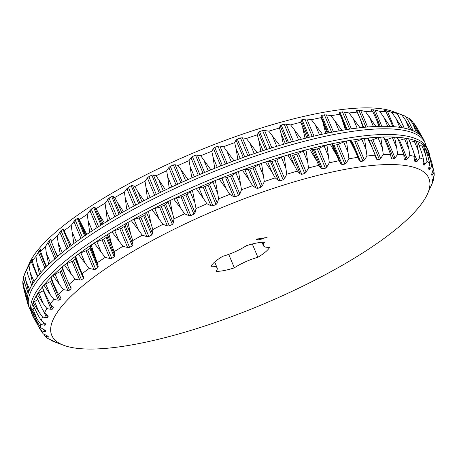 <?xml version="1.0" encoding="UTF-8"?>
<svg xmlns="http://www.w3.org/2000/svg" width="457" height="457" viewBox="0 0 457 457"><rect width="100%" height="100%" fill="white"/><g stroke="black" fill="none" stroke-linecap="round" stroke-linejoin="round"><path stroke-width="0.69" d="M228.728 254.366L234.338 267.848A32.27 8.3 -22.6 0 1 216.018 271.367A24.901 6.404 -22.6 0 0 217.166 267.933A24.901 6.404 -22.6 0 0 210.928 266.311A32.27 8.3 -22.6 0 1 222.736 256.308A24.901 6.404 -22.6 0 0 246.249 245.752A32.27 8.3 -22.6 0 1 264.574 242.233A24.901 6.404 -22.6 0 0 263.426 245.666L262.021 242.296M252.321 243.992L257.857 257.291A32.27 8.3 -22.6 0 0 269.659 247.288A24.901 6.404 -22.6 0 1 263.426 245.666M234.338 267.848A24.901 6.404 -22.6 0 1 257.857 257.291M399.721 226.164A204.25 52.521 -22.6 0 1 221.708 320.237A204.25 52.521 -22.6 0 1 63.9 345.366A204.25 52.521 -22.6 0 1 220.114 208.312A204.25 52.521 -22.6 0 1 427.432 194.036A204.25 52.521 -22.6 0 1 399.721 226.164M257.834 238.828L256.411 239.508L256.451 239.891L258.376 239.131L258.336 238.748L257.834 238.828L258.376 239.131M259.445 238.697L258.628 239.257L259.387 239.108L259.068 238.931L259.856 238.674L259.445 238.697M260.056 238.605L259.822 239.085L260.901 238.44L260.079 238.623M261.764 238.251L260.439 238.942L261.764 238.251M259.565 239.348L259.016 239.599L259.542 239.291M259.81 239.445L260.13 239.177L259.759 239.331M261.136 238.982L260.33 239.348L261.136 238.982M262.964 238.023L261.381 238.754L262.964 238.023M263.963 237.851L262.615 238.52L263.963 237.851M264.266 237.794L263.546 238.365L264.266 237.794M265.254 237.606L263.906 238.274L265.254 237.606M261.295 239.16L261.615 238.891L261.278 239.131M261.741 239.074L261.427 239.137L261.735 239.051M262.552 238.817L262.124 238.982L262.535 238.783M262.986 238.731L262.558 238.897L262.975 238.697M263.261 238.783L262.924 238.851L263.255 238.76M263.86 238.565L263.426 238.731L263.843 238.531M265.563 237.977L265.974 237.669L265.546 237.931M266.203 237.623L265.768 237.914L266.203 237.623M267.071 237.434L266.197 237.903L267.071 237.434M391.283 158.448L391.163 158.013L391.895 158.956L393.82 158.973L395.037 158.048L397.63 154.375A211.871 54.48 -22.6 0 1 403.817 154.746L404.057 158.59L404.588 159.619L406.21 159.819L407.307 158.985L409.809 155.471A211.871 54.48 -22.6 0 1 414.882 156.465L414.71 160.43L415.042 161.544L416.333 161.921L419.652 157.848A211.871 54.48 -22.6 0 1 423.548 159.447L422.976 163.52L423.113 164.709L424.056 165.257L427.038 161.464A211.871 54.48 -22.6 0 1 429.7 163.657L428.752 167.81L428.689 169.067L429.272 169.781L431.854 166.285A211.871 54.48 -22.6 0 1 433.247 169.033L431.694 174.563L431.911 175.431L432.391 174.985L434.047 172.238A211.871 54.48 -22.6 0 1 434.15 175.505L432.094 181.121L431.939 182.132L432.231 181.777L433.579 179.235A211.871 54.48 -22.6 0 1 432.391 182.983L427.432 194.036M431.939 182.132L432.059 181.366M414.807 161.292L414.705 160.738M404.188 159.247L404.588 159.619L404.039 158.299M391.163 158.013L390.507 154.312A211.871 54.48 -22.6 0 0 383.292 154.569L380.641 158.39L379.333 159.407L377.128 159.567L376.277 158.916M376.208 158.722L375.123 155.174A211.871 54.48 -22.6 0 0 366.977 156.06L364.332 160.007L362.949 161.104L360.487 161.447L359.391 160.693L357.877 157.322A211.871 54.48 -22.6 0 0 348.908 158.813L346.315 162.869L344.881 164.046L342.202 164.56L340.933 163.903L339.003 160.721A211.871 54.48 -22.6 0 0 329.337 162.806L326.841 166.948L325.378 168.193L322.522 168.873L321.094 168.313L318.752 165.325A211.871 54.48 -22.6 0 0 308.521 167.976L306.173 172.18L304.71 173.489L301.706 174.323L300.14 173.86L297.404 171.078A211.871 54.48 -22.6 0 0 286.745 174.254L284.591 178.498L283.146 179.858L280.038 180.841L278.347 180.475L275.251 177.893A211.871 54.48 -22.6 0 0 264.3 181.56L262.381 185.816L260.976 187.221L257.811 188.335L256.017 188.061L252.584 185.685A211.871 54.48 -22.6 0 0 241.496 189.786L239.856 194.036L238.514 195.47L235.326 196.704L233.453 196.516L229.711 194.351A211.871 54.48 -22.6 0 0 218.635 198.829L217.304 203.045L216.052 204.502L212.893 205.839L210.957 205.724L206.941 203.765A211.871 54.48 -22.6 0 0 196.03 208.563L195.042 212.728L193.894 214.19L190.803 215.607L188.832 215.573L184.588 213.807A211.871 54.48 -22.6 0 0 173.986 218.857L173.369 222.942L172.346 224.41L169.364 225.889L167.376 225.918L162.949 224.336A211.871 54.48 -22.6 0 0 152.798 229.574L152.575 233.556L151.695 235.012L148.862 236.532L146.886 236.617L142.316 235.212A211.871 54.48 -22.6 0 0 132.753 240.571L132.947 244.426L132.222 245.855L129.577 247.403L127.629 247.534L122.967 246.289A211.871 54.48 -22.6 0 0 114.13 251.687L114.741 255.406L114.193 256.8L111.771 258.348L109.874 258.519L105.173 257.417A211.871 54.48 -22.6 0 0 97.17 262.786L98.209 266.351L97.844 267.699L95.679 269.224L93.862 269.419L89.166 268.442A211.871 54.48 -22.6 0 0 82.111 273.709L83.574 277.102L83.403 278.393L81.523 279.884L79.804 280.095L75.165 279.221A211.871 54.48 -22.6 0 0 69.15 284.317L71.035 287.522L71.058 288.75L69.493 290.178L67.887 290.395L63.357 289.601A211.871 54.48 -22.6 0 0 58.467 294.457L60.764 297.467L60.987 298.621L59.753 299.975L58.285 300.18L53.903 299.449A211.871 54.48 -22.6 0 0 50.207 303.991L52.892 306.801L53.315 307.881L53.32 307.401M61.032 297.918L60.764 297.467M43.661 290.452A2.542 0.651 -22.6 0 1 43.341 290.641L51.115 309.32L52.429 309.132L53.315 307.881L52.846 306.756M51.115 309.32L46.934 308.629A211.871 54.48 -22.6 0 0 44.472 312.799L48.134 316.113M44.369 312.628L46.483 317.689L47.631 317.535L48.151 316.398L47.876 315.736M46.483 317.689L42.535 317.015A211.871 54.48 -22.6 0 0 41.353 320.763L45.546 323.922M43.124 322.008L44.443 325.184L45.414 325.064L45.443 323.756M44.443 325.184L40.782 324.493A211.871 54.48 -22.6 0 0 40.884 327.76L45.586 330.731M44.209 329.726L45.026 331.691L45.814 331.622L45.574 330.702M45.026 331.691L41.678 330.965A211.871 54.48 -22.6 0 0 43.072 333.713L47.06 335.695L48.819 337.117L45.232 336.341A211.871 54.48 -22.6 0 0 47.894 338.528L54.394 341.476M53.92 341.208L51.378 340.551A211.871 54.48 -22.6 0 0 54.486 341.87L63.9 345.366M257.154 239.754L256.731 239.297M433.27 177.842L433.579 179.235M432.282 164.463L434.047 172.238M427.758 149.93A29.134 7.489 -22.6 0 1 427.723 149.999L431.825 162.538L433.247 169.033M428.146 151.01L431.854 166.285M427.723 149.999A3.81 0.983 -22.6 0 0 426.352 149.873L425.901 149.947M423.262 144.892A29.134 7.489 -22.6 0 1 423.251 144.955L423.673 145.96L423.262 144.892L424.37 145.806L428.129 157.185L429.7 163.657M423.673 145.96L427.038 161.464M423.251 144.955A3.81 0.983 -22.6 0 0 421.634 144.972L419.286 145.469M416.161 141.053A29.134 7.489 -22.6 0 1 416.173 141.104L416.595 142.116L416.161 141.053L417.784 141.721L421.822 153.015L423.548 159.447M416.595 142.116L419.652 157.848M416.173 141.104A3.81 0.983 -22.6 0 0 414.328 141.27L410.163 142.338M398.675 140.499A2.542 0.651 -22.6 0 0 399.532 140.305L404.548 138.825L408.895 149.268L406.553 138.471L408.672 138.882L412.991 150.073L414.882 156.465M408.895 149.268L409.809 155.471M384.863 139.665L385.782 139.671A2.542 0.651 -22.6 0 0 387.262 139.374L392.409 137.66L396.756 148.102L394.568 137.174L397.15 137.329L399.738 143.047L403.817 154.746M396.756 148.102L397.63 154.375M369.096 140.265L371.295 140.099A2.542 0.651 -22.6 0 0 372.866 139.711L378.088 137.791L382.435 148.239L380.864 138.22L380.367 137.186L383.377 137.083L386.913 144.578L390.507 154.312M382.435 148.239L383.292 154.569M349.856 140.516A3.81 0.983 -22.6 0 1 350.925 140.733L351.616 142.013A2.542 0.651 -22.6 0 0 352.45 142.144L354.912 141.801A2.542 0.651 -22.6 0 0 356.557 141.327L361.773 139.225L366.12 149.673L364.657 139.528L364.138 138.505L367.537 138.14L372.084 147.451L375.123 155.174M366.12 149.673L366.977 156.06M350.925 140.733L357.877 157.322M355.272 151.181L349.851 140.488L346.109 141.116L346.646 142.127L348.908 158.813M346.12 141.133A3.81 0.983 -22.6 0 0 343.687 141.938L338.54 144.195A2.542 0.651 -22.6 0 1 336.843 144.743L334.17 145.257A2.542 0.651 -22.6 0 1 333.159 145.229L340.933 163.903M330.554 144.126A3.81 0.983 -22.6 0 1 331.873 144.212L333.159 145.229M331.873 144.212L339.003 160.721M336.221 154.655L330.782 145.172L330.548 144.104L326.515 144.972L327.075 145.977L329.337 162.806M326.527 144.995A3.81 0.983 -22.6 0 0 324.07 145.892L319.066 148.268A2.542 0.651 -22.6 0 1 317.347 148.891L314.485 149.57A2.542 0.651 -22.6 0 1 313.319 149.639L321.094 168.313M309.909 148.953A3.81 0.983 -22.6 0 1 311.451 148.896L313.319 149.639M311.451 148.896L318.752 165.325M315.804 159.344L310.126 150.01L309.903 148.931L305.63 150.033L306.201 151.027L308.521 167.976M305.642 150.056A3.81 0.983 -22.6 0 0 303.191 151.038L298.398 153.501A2.542 0.651 -22.6 0 1 296.673 154.18L293.668 155.02A2.542 0.651 -22.6 0 1 292.366 155.186L300.14 173.86M288.184 154.923A3.81 0.983 -22.6 0 1 289.944 154.734L292.366 155.186M289.944 154.734L294.291 165.177L297.404 171.078M294.291 165.177L288.407 155.991L288.184 154.906L283.734 156.231L284.317 157.208L286.745 174.254M283.74 156.248A3.81 0.983 -22.6 0 0 281.335 157.299L276.816 159.819A2.542 0.651 -22.6 0 1 275.108 160.556L272.001 161.538A2.542 0.651 -22.6 0 1 270.573 161.795L278.347 180.475M265.688 161.967A3.81 0.983 -22.6 0 1 267.631 161.641L270.573 161.795M267.631 161.641L271.978 172.083L275.251 177.893M271.978 172.083L265.911 163.035L265.683 161.944L261.118 163.475L261.712 164.44L264.3 181.56M261.124 163.492A3.81 0.983 -22.6 0 0 258.793 164.594L254.606 167.136A2.542 0.651 -22.6 0 1 252.944 167.913L249.773 169.033A2.542 0.651 -22.6 0 1 248.242 169.381L256.017 188.061M242.718 169.975A3.81 0.983 -22.6 0 1 244.821 169.518L248.242 169.381M244.821 169.518L249.168 179.967L252.584 185.685M249.168 179.967L242.947 171.055L242.713 169.958L238.086 171.666L238.691 172.626L241.496 189.786M238.097 171.683A3.81 0.983 -22.6 0 0 235.869 172.826L232.082 175.357A2.542 0.651 -22.6 0 1 230.477 176.168L227.295 177.402A2.542 0.651 -22.6 0 1 225.678 177.836L233.453 196.516M219.589 178.853A3.81 0.983 -22.6 0 1 221.822 178.27L225.678 177.836M221.822 178.27L226.169 188.712L229.711 194.351M226.169 188.712L219.823 179.932L219.583 178.83L214.961 180.704L215.573 181.652L218.635 198.829M214.973 180.721A3.81 0.983 -22.6 0 0 212.876 181.886L209.529 184.371A2.542 0.651 -22.6 0 1 208.015 185.199L204.856 186.53A2.542 0.651 -22.6 0 1 203.182 187.05L210.957 205.724M196.607 188.473A3.81 0.983 -22.6 0 1 198.938 187.77L203.182 187.05M198.938 187.77L203.285 198.218L206.941 203.765M203.285 198.218L196.847 189.552L196.601 188.45L192.049 190.455L192.665 191.397L196.03 208.563M192.06 190.472A3.81 0.983 -22.6 0 0 190.129 191.643L187.267 194.048A2.542 0.651 -22.6 0 1 185.862 194.888L182.766 196.304A2.542 0.651 -22.6 0 1 181.058 196.893L188.832 215.573M174.088 198.704A3.81 0.983 -22.6 0 1 176.488 197.892L181.058 196.893M176.488 197.892L180.835 208.341L184.588 213.807M180.835 208.341L174.34 199.789L174.083 198.681L169.656 200.789L170.272 201.726L172.278 212.419L173.986 218.857M169.667 200.812A3.81 0.983 -22.6 0 0 167.925 201.971L165.594 204.262A2.542 0.651 -22.6 0 1 164.314 205.102L161.327 206.581A2.542 0.651 -22.6 0 1 159.602 207.238L167.376 225.918M152.33 209.409A3.81 0.983 -22.6 0 1 154.769 208.501L159.602 207.238M154.769 208.501L159.116 218.949L162.949 224.336M159.116 218.949L152.598 210.494L152.33 209.386L148.091 211.574L148.708 212.505L150.924 223.176L152.798 229.574M148.102 211.597A3.81 0.983 -22.6 0 0 146.577 212.733L144.8 214.881A2.542 0.651 -22.6 0 1 143.664 215.704L140.83 217.229A2.542 0.651 -22.6 0 1 139.111 217.943L146.886 236.617M131.639 220.445A3.81 0.983 -22.6 0 1 134.078 219.451L139.111 217.943M134.078 219.451L138.425 229.9L142.316 235.212M138.425 229.9L131.919 221.531L131.633 220.423L127.646 222.662L128.257 223.582L130.708 234.224L132.753 240.571M127.657 222.679A3.81 0.983 -22.6 0 0 126.361 223.776L125.172 225.752A2.542 0.651 -22.6 0 1 124.19 226.552L121.545 228.1A2.542 0.651 -22.6 0 1 119.854 228.86L127.629 247.534M112.285 231.665A3.81 0.983 -22.6 0 1 114.696 230.596L119.854 228.86M114.696 230.596L119.043 241.039L122.967 246.289M119.043 241.039L112.582 232.744L112.279 231.642L108.589 233.898L109.194 234.818L111.908 245.403L114.13 251.687M108.6 233.915A3.81 0.983 -22.6 0 0 107.555 234.955L106.967 236.732A2.542 0.651 -22.6 0 1 106.155 237.497L103.733 239.045A2.542 0.651 -22.6 0 1 102.1 239.839L109.874 258.519M94.536 242.913A3.81 0.983 -22.6 0 1 96.878 241.782L102.1 239.839M96.878 241.782L101.231 252.23L105.173 257.417M101.231 252.23L94.85 243.987L94.525 242.89L91.189 245.129L97.17 262.786M91.2 245.152A3.81 0.983 -22.6 0 0 90.417 246.117L90.435 247.671A2.542 0.651 -22.6 0 1 89.806 248.391L87.641 249.922A2.542 0.651 -22.6 0 1 86.087 250.744L93.862 269.419M78.621 254.035A3.81 0.983 -22.6 0 1 80.878 252.864L86.087 250.744M80.878 252.864L85.225 263.306L89.166 268.442M85.225 263.306L78.964 255.103L78.615 254.012L75.673 256.211L79.529 267.562L82.111 273.709M79.352 267.139L75.182 257.114A3.81 0.983 -22.6 0 1 75.177 257.102L79.529 267.562M75.799 258.599A2.542 0.651 -22.6 0 1 75.365 259.09L73.486 260.581A2.542 0.651 -22.6 0 1 72.029 261.415L79.804 280.095M64.774 264.889A3.81 0.983 -22.6 0 1 66.899 263.683L72.029 261.415M66.899 263.683L71.246 274.131L75.165 279.221M71.246 274.131L65.128 265.951L64.763 264.86L62.255 266.985L65.471 276.114L69.15 284.317M62.786 269.664L61.455 270.875A2.542 0.651 -22.6 0 1 60.113 271.715L67.887 290.395M53.166 275.325A3.81 0.983 -22.6 0 1 55.131 274.103L60.113 271.715M55.131 274.103L59.479 284.545L63.357 289.601M59.479 284.545L53.543 276.371L53.155 275.291L51.115 277.313L53.749 284.465L58.467 294.457M52.024 280.33L51.715 280.667A2.542 0.651 -22.6 0 1 50.51 281.501L58.285 300.18M43.958 285.197A3.81 0.983 -22.6 0 1 45.746 283.974L50.51 281.501M45.746 283.974L50.093 294.422L53.903 299.449M50.093 294.422L43.946 285.162L42.404 287.053L44.438 292.309L50.207 303.991M37.28 294.382A3.81 0.983 -22.6 0 1 38.856 293.166L43.341 290.641M38.856 293.166L43.204 303.614L46.934 308.629M43.204 303.614L37.263 294.337L36.234 296.073L41.221 306.984L44.472 312.799M41.353 320.763L37.954 315.027L33.629 306.327L32.704 304.253L33.195 302.688A29.134 7.489 -22.6 0 0 33.23 302.734A3.81 0.983 -22.6 0 1 34.566 301.557L37.697 299.632M34.566 301.557L38.914 312.005L42.535 317.015M33.195 302.688L38.914 312.005M32.304 312.377L31.801 310.114A29.134 7.489 -22.6 0 0 31.859 310.143A3.81 0.983 -22.6 0 1 32.921 309.029L34.384 308.047M32.921 309.029L37.274 319.477L40.782 324.493M31.801 310.114L37.274 319.477M32.321 312.411L37.36 322.116L40.884 327.76M34.852 317.632L38.308 325.932L41.678 330.965M33.812 315.604A3.81 0.983 -22.6 0 0 33.172 316.524A29.134 7.489 -22.6 0 1 33.093 316.501L39.805 328.754L43.072 333.713M33.093 316.501L38.308 325.932M39.433 328.155L39.805 328.754M43.701 334.027L45.232 336.341M50.916 339.814L51.378 340.551M429.574 154.677A214.39 55.126 157.4 0 0 428.649 151.398A214.39 55.126 157.4 0 0 209.535 182.897A214.39 55.126 157.4 0 0 32.79 316.181A214.39 55.126 157.4 0 0 34.212 318.792M408.695 138.962A3.81 0.983 -22.6 0 1 408.815 139.099L410.403 142.91M404.548 138.825A3.81 0.983 -22.6 0 1 406.57 138.511M397.162 137.38A3.81 0.983 -22.6 0 1 397.47 137.597L399.738 143.047M392.409 137.66A3.81 0.983 -22.6 0 1 394.58 137.209M383.383 137.123A3.81 0.983 -22.6 0 1 383.909 137.368L386.913 144.578M378.088 137.791A3.81 0.983 -22.6 0 1 380.378 137.214M367.548 138.174A3.81 0.983 -22.6 0 1 368.331 138.425A3.81 0.983 -22.6 0 1 368.348 138.517M361.773 139.225A3.81 0.983 -22.6 0 1 364.149 138.534M75.177 257.102A3.81 0.983 -22.6 0 1 75.691 256.234M62.043 267.796A3.81 0.983 -22.6 0 1 61.963 267.693A3.81 0.983 -22.6 0 1 62.272 267.019M53.749 284.465L50.99 277.845A3.81 0.983 -22.6 0 1 51.138 277.353M44.438 292.309L42.398 287.413A3.81 0.983 -22.6 0 1 42.432 287.11M37.685 299.598L36.303 296.285A3.81 0.983 -22.6 0 1 36.286 296.165M33.23 302.734L33.652 303.745M31.859 310.143L32.281 311.154M33.172 316.524L33.595 317.535M256.828 239.571L257.634 238.885M257.965 239.131L257.08 239.582M32.79 316.181L31.75 313.685A214.39 55.126 -22.6 0 1 208.495 180.401A214.39 55.126 -22.6 0 1 427.609 148.908L428.649 151.398M30.876 310.726A214.39 55.126 -22.6 0 1 29.391 308.018A214.39 55.126 -22.6 0 1 206.136 174.734A214.39 55.126 -22.6 0 1 425.25 143.241A214.39 55.126 -22.6 0 1 426.124 146.2M425.25 143.241L424.21 140.745A214.39 55.126 157.4 0 0 205.096 172.243A214.39 55.126 157.4 0 0 28.351 305.527L29.391 308.018M413.299 122.899L413.928 123.213L417.195 128.171L422.868 138.334M418.715 133.981L412.848 123.87L409.106 118.397A211.871 54.48 -22.6 0 1 411.768 120.585L414.996 125.641L419.48 134.249M419.417 134.13L419.772 134.826M418.395 133.29L418.675 133.952M409.106 118.397L406.084 117.112M411.666 130.256L405.548 120.168L401.726 114.776A211.871 54.48 -22.6 0 1 402.514 115.055A211.871 54.48 -22.6 0 1 405.622 116.375L408.689 121.465L413.265 130.908M411.317 129.44L411.654 130.256M401.726 114.776L397.316 113.17L398.567 116.175M402.08 127.72L391.877 112.399A211.871 54.48 -22.6 0 1 396.956 113.393L394.534 112.285L397.316 113.17M396.956 113.393L399.858 118.523L404.177 128.12M391.877 112.399L387.325 110.977L393.865 126.686M390.101 126.446L379.704 111.302A211.871 54.48 -22.6 0 1 385.891 111.674L384.08 110.36L387.325 110.977M385.891 111.674L390.764 121.488L392.666 126.595M379.704 111.302L375.048 110.04L381.818 126.303M375.905 126.469L365.36 111.497A211.871 54.48 -22.6 0 1 372.575 111.24L371.181 110.006L371.387 109.697L375.048 110.04M371.181 110.006L371.387 109.697L371.712 110.474M372.575 111.24L376.471 119.505L378.904 126.361M365.36 111.497L360.659 110.383L367.582 127.006M359.688 127.794L359.379 126.852L349.045 112.988A211.871 54.48 -22.6 0 1 357.191 112.102L356.22 110.708L356.62 110.308L360.659 110.383M356.22 110.708L356.62 110.308L359.893 118.169M357.191 112.102L360.139 118.751L363.069 127.429M349.045 112.988L344.344 111.994L351.37 128.874M341.659 130.411L341.368 129.451L330.982 115.741A211.871 54.48 -22.6 0 1 339.945 114.25L339.402 112.679L339.979 112.182L344.344 111.994M339.945 114.25L346.303 129.639M345.383 129.788L342.139 119.631M330.982 115.741L326.332 114.861L333.433 131.919M322.071 134.272L321.797 133.301L311.406 119.734A211.871 54.48 -22.6 0 1 321.071 117.649L320.951 115.895L321.699 115.295L326.332 114.861M321.071 117.649L327.269 133.158M326.087 133.404L325.504 132.501L323.088 123.11M311.406 119.734L306.858 118.934L314.01 136.123M301.186 139.339L300.929 138.351L290.589 124.904A211.871 54.48 -22.6 0 1 300.826 122.253L301.112 120.305L302.014 119.608L306.858 118.934M300.826 122.253L306.864 137.871M305.442 138.237L304.853 137.334L302.671 127.794M290.589 124.904L286.191 124.167L293.383 141.447M279.284 145.532L279.038 144.532L268.813 131.182A211.871 54.48 -22.6 0 1 279.478 128.006L280.152 125.852L281.198 125.064L284.203 124.224L286.191 124.167M279.478 128.006L281.158 133.633L285.362 143.732M283.723 144.212L283.129 143.315L281.158 133.633M268.813 131.182L264.603 130.485L271.824 147.834M256.668 152.781L256.434 151.764L246.374 138.488A211.871 54.48 -22.6 0 1 257.32 134.821L258.365 132.461L259.53 131.576L262.638 130.593L264.603 130.485M257.32 134.821L258.851 140.539L263.061 150.65M261.227 151.256L260.633 150.359L258.851 140.539M246.374 138.488L242.399 137.808L249.636 155.197M233.647 160.973L233.418 159.95L223.564 146.714A211.871 54.48 -22.6 0 1 234.652 142.613L236.035 140.048L237.303 139.071L240.473 137.957L242.399 137.808M234.652 142.613L236.041 148.416L240.251 158.539M238.257 159.265L237.669 158.379L236.041 148.416M223.564 146.714L219.868 146.029L227.118 163.44M210.517 170.01L210.294 168.976L200.703 155.757A211.871 54.48 -22.6 0 1 211.78 151.278L213.47 148.502L214.824 147.44L218.006 146.211L219.868 146.029M211.78 151.278L213.036 157.168L217.252 167.296M215.127 168.142L214.544 167.256L213.036 157.168M200.703 155.757L197.321 155.037L204.576 172.46M187.604 179.761L187.387 178.721L178.099 165.491A211.871 54.48 -22.6 0 1 189.015 160.693L190.969 157.716L192.386 156.574L195.545 155.243L197.321 155.037M189.015 160.693L190.158 166.668L194.374 176.796M192.146 177.762L191.574 176.876L190.158 166.668M178.099 165.491L175.06 164.714L182.309 182.132M165.211 190.095L164.994 189.049L156.054 175.791A211.871 54.48 -22.6 0 1 166.656 170.735L168.844 167.565L170.295 166.348L173.392 164.931L175.06 164.714M166.656 170.735L167.702 176.79L171.918 186.913M169.627 187.993L169.061 187.113L167.702 176.79M156.054 175.791L153.386 174.934L160.624 192.323M143.647 200.88L143.429 199.829L137.791 191.632L134.866 186.502A211.871 54.48 -22.6 0 1 145.018 181.263L147.394 177.904L148.856 176.625L151.838 175.145L153.386 174.934M145.018 181.263L145.989 187.399L150.199 197.515M147.868 198.698L147.325 197.818L145.989 187.399M134.866 186.502L132.593 185.548L139.813 202.891M123.201 211.962L122.979 210.911L117.575 202.674L114.827 197.498A211.871 54.48 -22.6 0 1 124.384 192.14L128.36 187.267L131.188 185.748L132.593 185.548M124.384 192.14L125.298 198.349L129.497 208.449M127.177 209.734L126.646 208.855L125.298 198.349M114.827 197.498L112.959 196.419L120.151 213.693M104.145 223.193L103.916 222.142L98.775 213.853L96.199 208.615A211.871 54.48 -22.6 0 1 105.041 203.216L109.074 198.138L111.719 196.596L112.959 196.419M105.041 203.216L105.91 209.495L110.108 219.571M107.823 220.948L107.309 220.068L105.91 209.495M96.199 208.615L94.753 207.398L101.905 224.581M86.739 234.424L79.244 219.714A211.871 54.48 -22.6 0 1 87.241 214.344L91.263 209.089L93.685 207.541L94.753 207.398M87.241 214.344L88.098 220.68L92.28 230.734M90.069 232.19L89.578 231.311L88.098 220.68M79.244 219.714L78.227 218.337L85.322 235.389M66.551 236.389L64.18 230.636A211.871 54.48 -22.6 0 1 71.235 225.37L75.171 219.96L77.336 218.435L78.227 218.337M71.235 225.37L72.092 231.762L76.256 241.77M74.154 243.313L73.686 242.433L72.092 231.762M66.396 236.012L71.223 245.5M64.18 230.636L63.592 229.094L62.895 229.134L61.015 230.619L68.179 247.825M57.365 256.645L51.224 241.245A211.871 54.48 -22.6 0 1 57.234 236.149L61.015 230.619M57.234 236.149L58.113 242.581L62.255 252.538M60.301 254.155L58.113 242.581M54.023 248.614L57.799 256.268M51.224 241.245L51.053 239.514L50.55 239.485L51.053 239.514M51.201 241.05L50.55 239.485L48.985 240.913L56.022 257.811M46.408 266.837L40.536 251.384A211.871 54.48 -22.6 0 1 45.426 246.529L48.985 240.913M45.426 246.529L46.351 253.001L50.459 262.872M48.688 264.574L46.351 253.001M43.798 260.564L46.66 266.585M40.536 251.384L40.782 249.459L40.479 249.362L40.782 249.459M40.719 249.933L40.479 249.362L39.245 250.71L46.094 267.156M37.828 276.439L33.978 266.54L32.276 260.918A211.871 54.48 -22.6 0 1 35.972 256.377L39.245 250.71M35.972 256.377L36.96 262.872L41.016 272.618M39.473 274.428L36.96 262.872M35.926 271.869L37.937 276.302M32.276 260.918L32.91 258.793M32.898 258.828L31.921 259.867L32.31 260.798M31.744 285.322L28.088 275.434L26.546 269.727A211.871 54.48 -22.6 0 1 29.002 265.557L31.921 259.867M29.002 265.557L30.071 272.064L34.047 281.609M32.778 283.574L30.071 272.064M30.493 282.317L31.762 285.288M26.546 269.727L27.546 267.396M27.649 267.134L27.146 268.322M28.066 292.971L24.827 283.483L23.421 277.69A211.871 54.48 -22.6 0 1 24.609 273.943L27.123 268.27M24.609 273.943L25.781 280.455L29.591 289.607M28.7 291.852L25.781 280.455M28.374 291.069L28.694 291.869M27.523 291.669L28.197 293.388M27.054 299.769L24.227 290.572L22.953 284.688A211.871 54.48 -22.6 0 1 22.85 281.421L23.73 279.084M22.85 281.421L24.141 287.933L27.551 296.119M27.231 299.032L24.141 287.933M27.003 298.478L27.231 299.101M27.043 299.735L27.237 300.312M24.718 292.463L25.461 295.068M27.426 302.248L25.175 294.388M27.306 267.859L29.568 262.889A204.25 52.521 -22.6 0 1 196.521 151.638A204.25 52.521 -22.6 0 1 393.1 111.559L402.514 115.055M432.63 166.011L432.773 166.354M431.836 173.66L432.391 174.985M426.352 149.873L430.7 160.321M428.957 166.919L429.923 169.239M428.655 168.307L429.272 169.781M421.634 144.972L425.981 155.42M423.342 160.938L424.873 164.617M423.068 162.892L424.056 165.257M414.328 141.27L418.681 151.718M413.871 152.941L417.298 161.184M414.807 158.259L416.333 161.921M399.532 140.305L407.307 158.985M402.914 151.913L406.21 159.819M387.262 139.374L395.037 158.048M385.782 139.671L393.82 158.973M390.912 156.608L391.895 158.956M372.866 139.711L380.641 158.39M371.295 140.099L379.333 159.407M372.352 148.102L377.128 159.567M356.557 141.327L364.332 160.007M354.912 141.801L362.949 161.104M352.45 142.144L360.487 161.447M351.616 142.013L359.391 160.693M343.687 141.938L348.034 152.387M338.54 144.195L346.315 162.869M336.843 144.743L344.881 164.046M334.17 145.257L342.202 164.56M324.07 145.892L328.417 156.34M319.066 148.268L326.841 166.948M317.347 148.891L325.378 168.193M314.485 149.57L322.522 168.873M303.191 151.038L307.538 161.481M298.398 153.501L306.173 172.18M296.673 154.18L304.71 173.489M293.668 155.02L301.706 174.323M281.335 157.299L285.682 167.748M276.816 159.819L284.591 178.498M275.108 160.556L283.146 179.858M272.001 161.538L280.038 180.841M258.793 164.594L263.141 175.042M254.606 167.136L262.381 185.816M252.944 167.913L260.976 187.221M249.773 169.033L257.811 188.335M235.869 172.826L240.216 183.274M232.082 175.357L239.856 194.036M230.477 176.168L238.514 195.47M227.295 177.402L235.326 196.704M212.876 181.886L217.229 192.334M209.529 184.371L217.304 203.045M208.015 185.199L216.052 204.502M204.856 186.53L212.893 205.839M190.129 191.643L194.476 202.091M187.267 194.048L195.042 212.728M185.862 194.888L193.894 214.19M182.766 196.304L190.803 215.607M167.925 201.971L172.278 212.419M165.594 204.262L173.369 222.942M164.314 205.102L172.346 224.41M161.327 206.581L169.364 225.889M146.577 212.733L150.924 223.176M144.8 214.881L152.575 233.556M143.664 215.704L151.695 235.012M140.83 217.229L148.862 236.532M126.361 223.776L130.708 234.224M125.172 225.752L132.947 244.426M124.19 226.552L132.222 245.855M121.545 228.1L129.577 247.403M107.555 234.955L111.908 245.403M106.967 236.732L114.741 255.406M106.155 237.497L114.193 256.8M103.733 239.045L111.771 258.348M90.417 246.117L94.77 256.566M90.435 247.671L98.209 266.351M89.806 248.391L97.844 267.699M87.641 249.922L95.679 269.224M75.365 259.09L83.403 278.393M73.486 260.581L81.523 279.884M69.361 284.671L71.058 288.75M61.455 270.875L69.493 290.178M60.193 296.719L60.987 298.621M51.715 280.667L59.753 299.975M50.356 304.156L52.429 309.132M46.311 314.37L47.631 317.535M44.563 323.019L45.414 325.064M45.317 330.434L45.814 331.622M47.802 336.095L48.231 337.123M417.567 128.771L420.269 135.261M412.848 123.87L416.436 132.496M405.548 120.168L409.421 129.485M395.825 112.656L395.945 112.953M395.762 117.723L399.766 127.343M385.702 110.554L387.113 113.947M383.629 116.558L387.702 126.355M373.312 109.714L380.23 126.326M369.302 116.695L373.426 126.595M358.825 110.143L365.908 127.155M352.987 118.129L357.14 128.103M342.442 111.839L349.639 129.125M339.979 112.182L347.189 129.502M339.402 112.679L346.452 129.617M334.901 120.837L339.071 130.862M324.373 114.781L331.651 132.267M321.699 115.295L328.983 132.804M320.951 115.895L328.069 132.993M315.284 124.795L319.472 134.855M304.876 118.929L312.211 136.552M302.014 119.608L309.36 137.249M301.112 120.305L308.275 137.517M294.411 129.937L298.61 140.025M284.203 124.224L291.583 141.95M281.198 125.064L288.584 142.801M280.152 125.852L287.356 143.155M272.549 136.197L276.759 146.303M262.638 130.593L270.047 148.394M259.53 131.576L266.945 149.388M258.365 132.461L265.591 149.822M250.008 143.498L254.218 153.615M240.473 137.957L247.9 155.803M237.303 139.071L244.735 156.922M236.035 140.048L243.278 157.448M227.089 151.73L231.299 161.852M218.006 146.211L225.45 164.086M214.824 147.44L222.262 165.32M213.47 148.502L220.72 165.925M204.096 160.784L208.312 170.912M195.545 155.243L202.988 173.123M192.386 156.574L199.829 174.454M190.969 157.716L198.224 175.14M181.343 170.541L185.559 180.669M173.392 164.931L180.829 182.8M170.295 166.348L177.733 184.211M168.844 167.565L176.094 184.971M159.145 180.875L163.355 190.992M151.838 175.145L159.265 192.985M148.856 176.625L156.283 194.459M147.394 177.904L154.626 195.282M137.791 191.632L142.001 201.737M131.188 185.748L138.597 203.536M128.36 187.267L135.758 205.05M126.897 188.61L134.112 205.936M117.575 202.674L121.779 212.768M111.719 196.596L119.088 214.304M109.074 198.138L116.438 215.835M107.646 199.526L114.827 216.778M98.775 213.853L102.968 223.924M93.685 207.541L101.008 225.141M91.263 209.089L98.581 226.666M89.892 210.511L97.033 227.655M81.637 225.015L85.813 235.052M77.336 218.435L84.602 235.886M75.171 219.96L82.426 237.389M73.88 221.411L80.958 238.417M62.895 229.134L70.07 246.374M59.821 232.082L66.813 248.888M47.905 242.381L54.783 258.908M38.302 252.167L45.003 268.276M31.133 261.313L37.565 276.776M217.166 267.933L214.693 261.992M418.801 144.263L417.898 142.093M372.084 147.451L368.331 138.425M65.471 276.114L61.963 267.693M33.629 306.327L32.984 304.785M417.195 128.171L422.788 138.128M413.157 130.696L412.374 128.817M404.256 128.137L402.794 124.635M392.894 126.612L390.764 121.488M379.321 126.349L376.471 119.505M363.721 127.36L360.139 118.751"/></g></svg>
